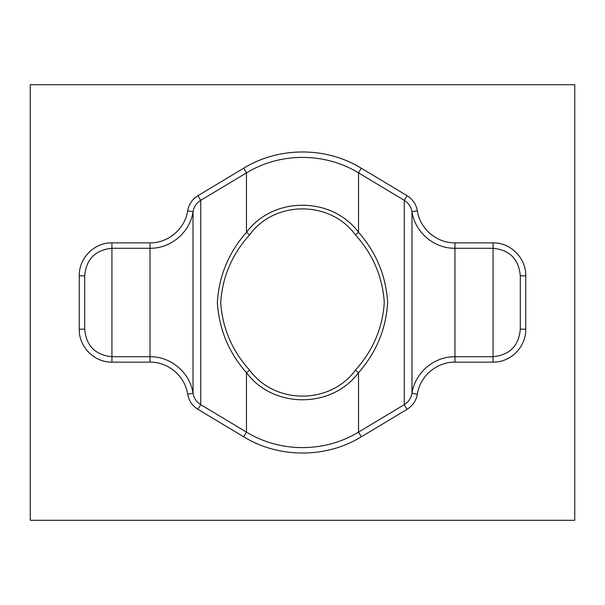 <?xml version="1.0" encoding="UTF-8"?>
<svg xmlns="http://www.w3.org/2000/svg" width="605" height="605" viewBox="0 0 605 605"><rect width="100%" height="100%" fill="white"/><g stroke="black" fill="none" stroke-linecap="round" stroke-linejoin="round"><path stroke-width="0.91" d="M355.377 370.162L358.531 372.688L358.531 432.129L404.261 404.662C408.504 401.992 411.075 398.196 411.975 393.28C414.985 372.718 434.171 356.36 454.96 356.723L454.96 248.277C434.171 248.632 414.992 232.29 411.975 211.72C411.075 206.797 408.504 203 404.261 200.338L358.531 172.871C324.832 152.233 280.259 152.233 246.469 172.871L246.469 232.312C273.165 196.27 331.646 196.141 358.531 232.312C376.28 252.459 385.99 275.85 387.654 302.492C386.05 329.014 376.34 352.412 358.531 372.688C331.835 408.73 273.354 408.859 246.469 372.688C228.72 352.541 219.01 329.15 217.346 302.508C218.949 275.986 228.66 252.588 246.469 232.312L249.623 234.838C232.063 254.274 222.421 276.833 220.696 302.5C222.481 328.288 232.123 350.847 249.623 370.162C274.746 404.805 330.443 404.685 355.377 370.162C372.937 350.726 382.579 328.167 384.304 302.5C382.519 276.712 372.877 254.153 355.377 234.838C330.254 200.195 274.557 200.315 249.623 234.838M30.25 84.7L574.75 84.7L574.75 520.3L30.25 520.3L30.25 84.7M243.671 168.205L246.469 172.871L200.739 200.338C196.496 203.008 193.925 206.804 193.025 211.72C190.015 232.282 170.829 248.64 150.04 248.277L111.925 248.277C95.28 249.971 86.205 259.152 84.7 275.827L79.255 275.827C78.854 258.214 94.229 242.514 111.925 242.855L150.04 242.855C168.235 243.165 185.024 228.834 187.648 210.843C188.843 204.293 192.277 199.242 197.933 195.68L243.671 168.205C278.769 146.599 326.05 146.508 361.329 168.205L407.067 195.68C412.701 199.211 416.134 204.263 417.352 210.843C419.983 228.841 436.765 243.165 454.96 242.855L493.075 242.855C510.756 242.514 526.123 258.176 525.745 275.827L520.3 275.827L520.3 329.173C518.795 345.848 509.72 355.029 493.075 356.723L493.075 248.277L454.96 248.277L454.96 242.855M84.7 275.827L84.7 329.173C86.228 345.863 95.303 355.044 111.925 356.723L150.04 356.723C170.829 356.368 190.008 372.71 193.025 393.28C193.925 398.203 196.496 402 200.739 404.662L246.469 432.129L246.469 372.688L249.623 370.162M520.3 275.827C518.772 259.137 509.697 249.956 493.075 248.277L493.075 242.855M361.329 168.205L358.531 172.871L358.531 232.312L355.377 234.838M525.745 275.827L525.745 329.173C526.146 346.786 510.771 362.486 493.075 362.145L454.96 362.145C436.765 361.835 419.976 376.166 417.352 394.158L411.975 393.28L411.975 211.72L417.352 210.843M525.745 329.173L520.3 329.173M417.352 394.158C416.157 400.707 412.723 405.758 407.067 409.32L361.329 436.795C326.231 458.401 278.95 458.492 243.671 436.795L197.933 409.32C192.299 405.789 188.866 400.737 187.648 394.158L193.025 393.28L193.025 211.72L187.648 210.843M84.7 329.173L79.255 329.173L79.255 275.827M187.648 394.158C185.017 376.159 168.235 361.835 150.04 362.145L111.925 362.145C94.244 362.486 78.877 346.824 79.255 329.173M197.933 195.68L200.739 200.338L200.739 404.662L197.933 409.32M407.067 409.32L404.261 404.662L404.261 200.338L407.067 195.68M454.96 362.145L454.96 356.723L493.075 356.723L493.075 362.145M111.925 242.855L111.925 362.145M150.04 362.145L150.04 242.855M243.671 436.795L246.469 432.129C280.168 452.767 324.741 452.767 358.531 432.129L361.329 436.795"/></g></svg>
